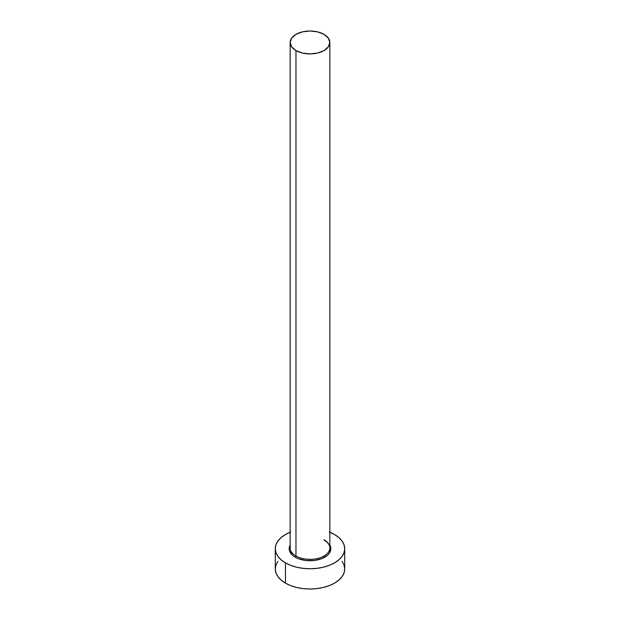 <?xml version="1.0" encoding="UTF-8"?>
<svg xmlns="http://www.w3.org/2000/svg" width="620" height="620" viewBox="0 0 620 620"><rect width="100%" height="100%" fill="white"/><g stroke="black" fill="none" stroke-linecap="round" stroke-linejoin="round"><path stroke-width="0.93" d="M290.338 546.352A19.84 11.454 0 0 0 295.972 555.993A0.992 0.574 -60 0 1 295.267 557.21A20.832 12.028 180 0 1 290.16 545.034L289.168 548.708L289.571 551.048L292.679 555.388L295.267 557.21A0.992 0.574 120 0 0 295.972 555.993A19.84 11.454 0 0 0 317.595 558.481A19.84 11.454 0 0 0 329.84 547.894L329.84 42.455A19.84 11.454 180 0 1 317.595 53.041A19.84 11.454 180 0 1 295.972 50.553L295.972 555.993L295.972 50.553A19.84 11.454 180 0 1 290.16 42.455A19.84 11.454 180 0 1 302.405 31.876A19.84 11.454 180 0 1 324.028 34.356A19.84 11.454 180 0 1 329.84 42.455L328.329 38.068L324.028 34.356L317.595 31.876L310 31L302.405 31.876L295.972 34.356L291.671 38.068L290.16 42.455L291.671 46.841L295.972 50.553L302.405 53.041L310 53.909L317.595 53.041L324.028 50.553L328.329 46.841L329.84 42.455M329.84 532.255A34.72 20.049 180 0 1 334.552 534.533A34.72 20.049 180 0 1 344.72 548.708A34.72 20.049 180 0 1 323.284 567.222A34.72 20.049 180 0 1 285.448 562.882L285.448 583.125A34.72 20.049 0 0 0 323.284 587.473A34.72 20.049 0 0 0 344.72 568.951L344.053 565.045L342.077 561.286M277.923 561.286L275.947 565.045L275.28 568.951A34.72 20.049 0 0 0 285.448 583.125L285.448 562.882A34.72 20.049 180 0 1 275.28 548.708A34.72 20.049 180 0 1 290.16 532.255M290.71 532.038L285.448 534.533L281.131 537.563L277.923 541.035L275.947 544.794L275.28 548.708L275.947 552.614L277.923 556.372L281.131 559.845L285.448 562.882L290.71 565.37L296.716 567.222L303.226 568.362L310 568.749L316.774 568.362L323.284 567.222L329.29 565.37L334.552 562.882L338.869 559.845L342.077 556.372L344.053 552.614L344.72 548.708L344.053 544.794L342.077 541.035L338.869 537.563L334.552 534.533L329.29 532.038M329.84 545.034L330.832 548.708L329.243 553.304L327.321 555.388L321.571 558.705L314.061 560.503L305.939 560.503L298.429 558.705L295.267 557.21A20.832 12.028 180 0 0 320.85 558.976A20.832 12.028 180 0 0 329.84 545.034M275.28 548.708L275.28 568.951L275.947 572.865L277.923 576.623L281.131 580.087L285.448 583.125L290.71 585.621L296.716 587.473L303.226 588.613L310 589L316.774 588.613L323.284 587.473L329.29 585.621L334.552 583.125L338.869 580.087L342.077 576.623L344.053 572.865L344.72 568.951L344.72 548.708M290.16 42.455L290.16 547.894A19.84 11.454 0 0 0 295.972 555.993A19.84 11.454 0 0 0 316.339 558.752A19.84 11.454 0 0 0 329.662 549.436A19.84 11.454 0 0 0 324.028 539.795M329.84 547.894C329.84 545.081 327.972 542.531 324.237 540.245"/></g></svg>
